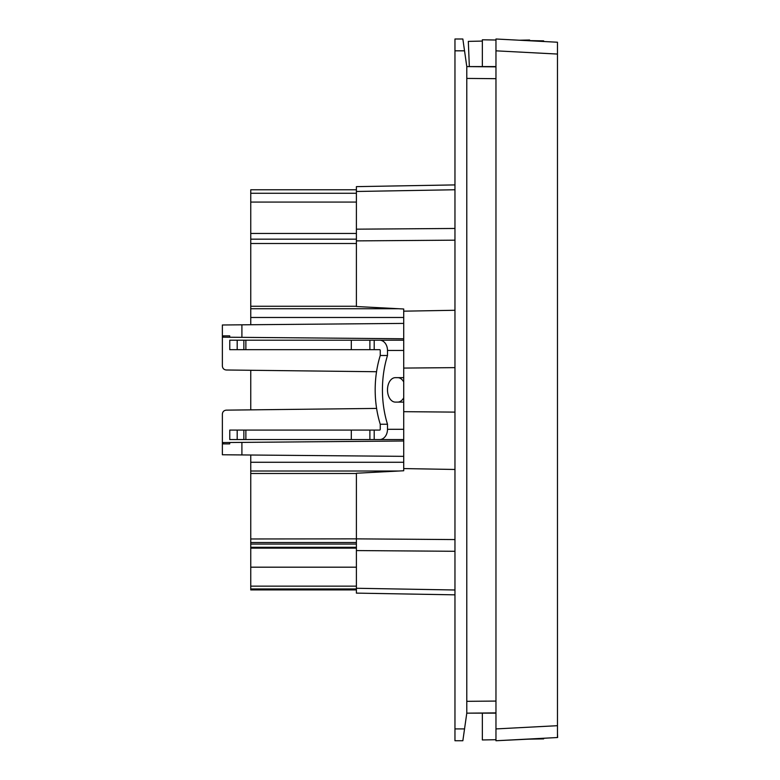 <?xml version="1.0" encoding="UTF-8"?>
<svg xmlns="http://www.w3.org/2000/svg" width="780" height="780" viewBox="0 0 780 780"><rect width="100%" height="100%" fill="white"/><g stroke="black" fill="none" stroke-linecap="round" stroke-linejoin="round"><path stroke-width="1.17" d="M403.718 402.1L395.353 402.1A12.217 7.859 -90 0 1 387.494 389.873A12.217 7.859 -90 0 1 395.353 377.656L403.718 377.656M382.434 389.873A78.848 50.68 90 0 0 387.494 424.242L380.25 424.242A78.848 50.68 -90 0 1 375.18 389.873A78.848 50.68 -90 0 1 380.25 355.505L387.494 355.505A78.848 50.68 90 0 0 382.434 389.873M398.834 308.734L250.75 308.734L250.75 189.784L356.401 189.784M403.718 317.479L250.75 317.479L250.75 308.734M254.299 324.704L250.75 324.704L250.75 317.479M380.25 424.242L380.25 429.302A0.79 0.605 -90 0 1 379.645 430.082L229.768 430.082L229.768 439.549L403.718 439.549M379.645 439.549A10.247 7.849 -90 0 0 387.494 429.302L403.718 429.302M387.494 424.242L387.494 429.302M351.302 430.082L351.302 439.549M245.875 430.082L245.875 439.549M243.857 430.082L243.857 439.549M237.198 430.082L237.198 439.549M403.718 350.454L387.494 350.454L387.494 355.505M387.494 350.454A10.247 7.849 -90 0 0 379.645 340.197L403.718 340.197M379.645 340.197L229.768 340.197L229.768 349.664L237.198 349.664L237.198 340.197M380.25 355.505L380.25 350.454A0.79 0.605 -90 0 0 379.645 349.664L369.886 349.664L369.886 340.197M397.732 377.656A12.217 7.859 -90 0 1 403.718 381.947M403.718 397.8A12.217 7.859 -90 0 1 397.732 402.1M237.198 349.664L243.857 349.664L243.857 340.197M243.857 349.664L245.875 349.664L245.875 340.197M245.875 349.664L351.302 349.664L351.302 340.197M351.302 349.664L369.886 349.664M403.718 462.267L250.75 462.267L250.75 455.042L254.299 455.042M398.834 471.013L250.75 471.013L250.75 462.267M403.718 440.993L241.907 442.397L241.907 454.935L403.718 456.349M254.299 409.822L250.75 409.822L250.75 370.315L254.299 370.315M454.964 594.838L356.401 593.122L356.401 588.266L356.401 588.949L250.75 588.949L250.75 471.013M356.401 586.15L250.75 586.15M356.401 589.914L250.75 589.914L250.75 588.949M356.401 193.274L250.75 193.274M356.401 233.464L250.75 233.464M356.401 239.168L250.75 239.168M356.401 243.506L250.75 243.506M356.401 306.257L250.75 306.257M356.401 473.489L250.75 473.489M454.964 589.992L356.401 588.266L356.401 538.863L250.75 538.97M356.401 542.5L250.75 542.5M356.401 544.06L250.75 544.06M356.401 547.297L250.75 547.297M356.401 548.145L250.75 548.145M403.718 338.764L222.368 337.174L222.368 366.054C222.612 368.413 223.909 369.73 226.258 369.993L376.545 371.728M241.907 454.935L222.368 454.76L222.368 414.082C222.612 411.733 223.909 410.416 226.258 410.144L376.603 408.418M403.718 323.407L222.368 324.987L222.368 366.054M222.368 442.572L223.265 442.562L223.265 443.888L229.73 443.888L229.73 442.504L223.265 442.562M229.73 442.504L241.907 442.397M229.73 337.243L229.73 335.868L223.265 335.868L223.265 337.184M223.265 443.888L229.73 443.888M229.73 335.868L223.265 335.868M557.466 737.529L495.963 740.746L495.963 50.837L557.466 54.054L557.466 737.529L495.963 740.746L495.963 739.723L482.352 739.957L482.352 713.154M482.352 41.077L468.322 41.389L469.336 66.593L482.352 66.593L482.352 39.79L495.963 40.024L495.963 39L495.963 50.837M496.411 740.727L528.411 739.157M548.915 737.977L543.65 738.28L543.65 738.894L525.33 739.206M519.47 40.228L529.62 40.004L529.649 40.618M557.466 733.278L557.632 737.471M495.963 66.856L466.791 66.593L495.963 66.593M495.963 712.9L466.791 713.154L495.963 713.154M525.31 40.54L543.65 40.862L543.65 41.496M557.466 42.227L495.963 39L557.466 42.227L557.466 54.054M454.964 367.633L403.718 368.072L403.718 311.171L454.964 310.274M454.964 240.172L356.401 240.883L356.401 306.511L403.718 308.997L403.718 311.171M356.401 240.883L356.401 186.634L454.964 184.909M403.718 368.072L403.718 470.759L356.401 473.236L356.401 538.863L454.964 539.575M403.718 468.575L454.964 469.472M454.964 412.113L403.718 411.674M464.539 50.827L462.852 39L454.964 39L454.964 50.827L464.539 50.827L466.791 66.593L466.791 713.154L462.852 740.746L454.964 740.746L454.964 728.92L464.539 728.92M454.964 50.827L454.964 728.92M374.205 430.082L374.205 439.549M369.886 430.082L369.886 439.549M374.205 340.197L374.205 349.664M356.401 202.078L250.75 202.078M356.401 567.187L250.75 567.187M241.907 324.811L241.907 337.35M466.791 701.327L495.963 701.074M495.963 78.673L466.791 78.419M495.963 728.92L557.466 725.692M454.964 551.284L356.401 550.573M454.964 189.755L356.401 191.48M356.401 229.174L454.964 228.462"/></g></svg>
